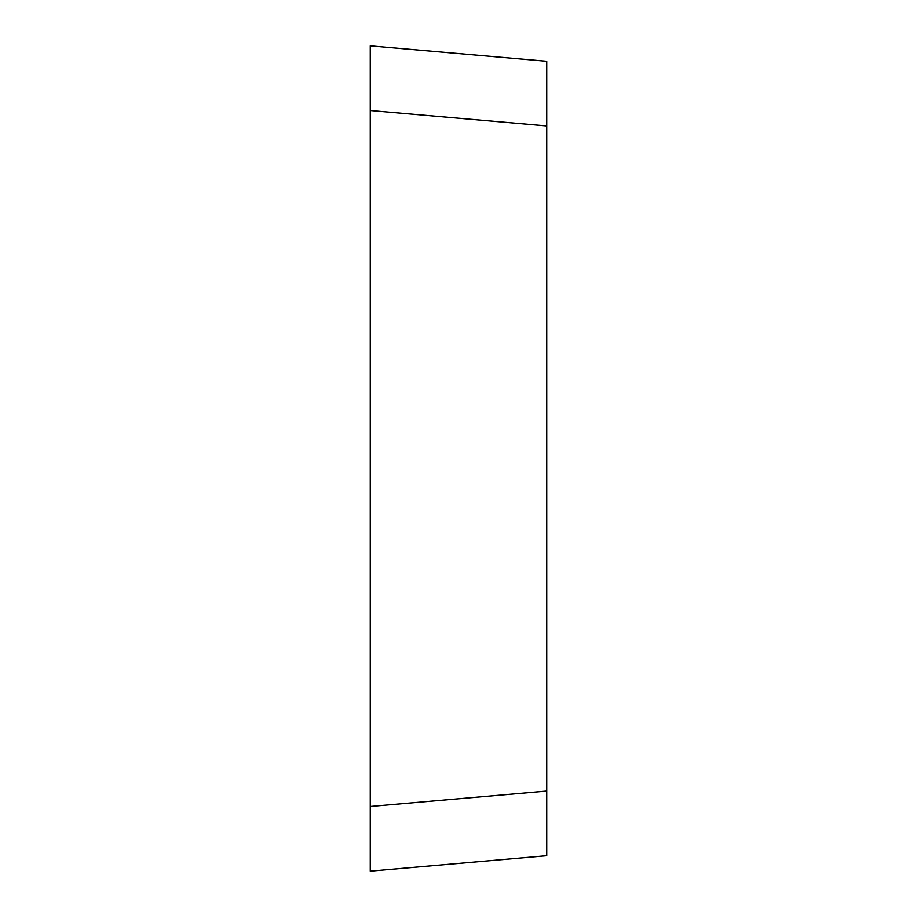 <?xml version="1.0" encoding="UTF-8"?>
<svg xmlns="http://www.w3.org/2000/svg" width="917" height="917" viewBox="0 0 917 917"><rect width="100%" height="100%" fill="white"/><g stroke="black" fill="none" stroke-linecap="round" stroke-linejoin="round"><path stroke-width="1.38" d="M546.738 125.927L370.262 110.487L370.262 45.85L546.738 61.29L546.738 855.71L370.262 871.15L370.262 806.513L546.738 791.073M370.262 110.487L370.262 806.513"/></g></svg>
